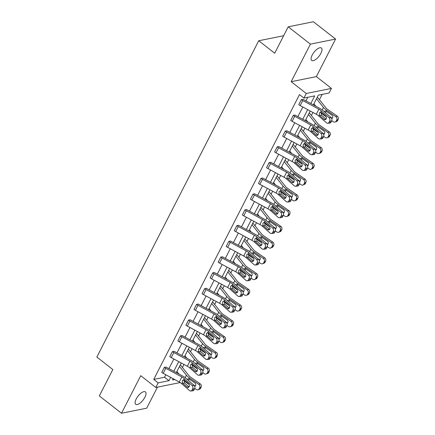 <?xml version="1.0" encoding="UTF-8"?>
<svg xmlns="http://www.w3.org/2000/svg" width="435" height="435" viewBox="0 0 435 435"><rect width="100%" height="100%" fill="white"/><g stroke="black" fill="none" stroke-linecap="round" stroke-linejoin="round"><path stroke-width="0.65" d="M136.209 398.971A7.884 3.203 -52 0 1 145.415 391.881A7.884 3.203 -52 0 1 144.92 397.22A7.884 3.203 -52 0 1 135.715 404.311A7.884 3.203 -52 0 1 136.209 398.971M312.178 55.104A7.884 3.203 -52 0 1 321.383 48.008A7.884 3.203 -52 0 1 320.889 53.347A7.884 3.203 -52 0 1 311.683 60.438A7.884 3.203 -52 0 1 312.178 55.104M180.204 382.561L155.822 387.471L140.733 375.693L121.517 413.25L99.327 395.932L112.834 369.532L96.858 357.059L258.722 40.754L274.697 53.222L288.209 26.823L313.39 21.75L335.581 39.068L310.4 44.142L291.178 81.698L306.267 93.476L331.454 88.403L329.099 92.998L318.311 95.167L313.347 104.873M288.209 26.823L310.4 44.142M121.517 413.25L146.698 408.177L157.465 387.139M291.178 81.698L316.365 76.625L335.581 39.068M316.365 76.625L331.454 88.403M182.434 367.477L183.978 364.454M190.492 351.725L192.036 348.707M198.55 335.978L200.095 332.954M206.609 320.225L208.158 317.207M214.672 304.478L216.217 301.455M222.731 288.726L224.275 285.708M230.789 272.979L232.333 269.956M238.848 257.226L240.397 254.209M246.911 241.479L248.456 238.456M254.97 225.727L256.514 222.709M263.028 209.98L264.572 206.957M271.087 194.227L272.631 191.21M279.145 178.48L280.695 175.457M287.209 162.728L288.753 159.71M295.267 146.981L296.811 143.958M303.325 131.229L304.87 128.211M311.384 115.482L312.928 112.458M319.448 99.729L322.177 94.39M283.647 35.735L258.722 40.754M202.09 369.63L194.412 362.828A9.238 3.61 -152.9 0 0 190.601 360.218L174.506 351.545A1.234 0.484 27.1 0 1 174.109 351.284L172.407 351.627A4.312 1.686 27.1 0 0 173.81 352.54L189.905 361.213A6.161 2.409 -152.9 0 1 192.449 362.953L200.122 369.75L202.09 369.63A2.463 1.892 86.4 0 1 202.645 373.056L200.682 373.181A2.463 1.892 -93.6 0 0 200.122 369.75M169.802 356.662L172.385 351.616L169.824 356.678A4.312 1.686 27.1 0 0 171.227 357.586L187.322 366.259A6.161 2.409 -152.9 0 1 189.861 367.999L197.539 374.801A2.463 1.892 -93.6 0 0 198.724 375.242A2.463 1.892 -93.6 0 0 200.165 374.192L200.682 373.181M218.207 338.131L210.535 331.329A9.238 3.61 -152.9 0 0 206.723 328.719L190.628 320.046A1.234 0.484 27.1 0 1 190.225 319.785L188.524 320.127A4.312 1.686 27.1 0 0 189.932 321.041L206.027 329.714A6.161 2.409 -152.9 0 1 208.566 331.454L216.244 338.251L218.207 338.131A2.463 1.892 86.4 0 1 218.767 341.557L216.799 341.682A2.463 1.892 -93.6 0 0 216.244 338.251M214.846 343.742A2.463 1.892 -93.6 0 0 216.282 342.693L218.25 342.568A2.463 1.892 86.4 0 1 216.809 343.617L214.846 343.742A2.463 1.892 -93.6 0 1 213.661 343.302L205.983 336.5A6.161 2.409 -152.9 0 0 203.444 334.76L187.349 326.087A4.312 1.686 27.1 0 1 185.941 325.173L188.507 320.116M234.329 306.631L226.651 299.829A9.238 3.61 -152.9 0 0 222.84 297.219L206.745 288.546A1.234 0.484 27.1 0 1 206.342 288.285L204.64 288.628A4.312 1.686 27.1 0 0 206.049 289.541L222.144 298.214A6.161 2.409 -152.9 0 1 224.683 299.954L232.361 306.751L234.329 306.631A2.463 1.892 86.4 0 1 234.884 310.057L232.921 310.182A2.463 1.892 -93.6 0 0 232.361 306.751M230.963 312.243A2.463 1.892 -93.6 0 0 232.404 311.194L234.367 311.068A2.463 1.892 86.4 0 1 232.932 312.118L230.963 312.243A2.463 1.892 -93.6 0 1 229.778 311.803L222.1 305A6.161 2.409 -152.9 0 0 219.561 303.26L203.466 294.587A4.312 1.686 27.1 0 1 202.058 293.674L204.624 288.617M250.446 275.132L242.768 268.33A9.238 3.61 -152.9 0 0 238.962 265.72L222.867 257.047A1.234 0.484 27.1 0 1 222.464 256.786L220.762 257.128A4.312 1.686 27.1 0 0 222.171 258.042L238.266 266.715A6.161 2.409 -152.9 0 1 240.805 268.455L248.477 275.252L250.446 275.132A2.463 1.892 86.4 0 1 251.006 278.558L249.037 278.683A2.463 1.892 -93.6 0 0 248.477 275.252M247.085 280.744A2.463 1.892 -93.6 0 0 248.521 279.694L250.489 279.569A2.463 1.892 86.4 0 1 249.048 280.618L247.085 280.744A2.463 1.892 -93.6 0 1 245.895 280.303L238.222 273.501A6.161 2.409 -152.9 0 0 235.683 271.761L219.588 263.088A4.312 1.686 27.1 0 1 218.18 262.174L220.746 257.118M266.568 243.633L258.89 236.83A9.238 3.61 -152.9 0 0 255.079 234.22L238.984 225.547A1.234 0.484 27.1 0 1 238.581 225.286L236.879 225.629A4.312 1.686 27.1 0 0 238.288 226.543L254.383 235.215A6.161 2.409 -152.9 0 1 256.922 236.955L264.6 243.752L266.568 243.633A2.463 1.892 86.4 0 1 267.123 247.058L265.154 247.183A2.463 1.892 -93.6 0 0 264.6 243.752M263.202 249.244A2.463 1.892 -93.6 0 0 264.638 248.195L266.606 248.07A2.463 1.892 86.4 0 1 265.171 249.119L263.202 249.244A2.463 1.892 -93.6 0 1 262.017 248.804L254.339 242.001A6.161 2.409 -152.9 0 0 251.8 240.261L235.705 231.589A4.312 1.686 27.1 0 1 234.296 230.675L236.863 225.613M282.685 212.133L275.007 205.331A9.238 3.61 -152.9 0 0 271.201 202.721L255.106 194.048A1.234 0.484 27.1 0 1 254.703 193.787L253.001 194.13A4.312 1.686 27.1 0 0 254.41 195.043L270.505 203.716A6.161 2.409 -152.9 0 1 273.044 205.456L280.716 212.253L282.685 212.133A2.463 1.892 86.4 0 1 283.239 215.559L281.276 215.684A2.463 1.892 -93.6 0 0 280.716 212.253M279.324 217.745A2.463 1.892 -93.6 0 0 280.76 216.69L282.723 216.57A2.463 1.892 86.4 0 1 281.287 217.62L279.324 217.745A2.463 1.892 -93.6 0 1 278.134 217.304L270.461 210.502A6.161 2.409 -152.9 0 0 267.922 208.762L251.827 200.089A4.312 1.686 27.1 0 1 250.419 199.176L252.985 194.113M298.801 180.634L291.129 173.831A9.238 3.61 -152.9 0 0 287.317 171.221L271.222 162.549A1.234 0.484 27.1 0 1 270.82 162.288L269.118 162.63A4.312 1.686 27.1 0 0 270.526 163.544L286.621 172.216A6.161 2.409 -152.9 0 1 289.161 173.957L296.839 180.753L298.801 180.634A2.463 1.892 86.4 0 1 299.362 184.059L297.393 184.184A2.463 1.892 -93.6 0 0 296.839 180.753M295.441 186.245A2.463 1.892 -93.6 0 0 296.877 185.19L298.845 185.071A2.463 1.892 86.4 0 1 297.409 186.12L295.441 186.245A2.463 1.892 -93.6 0 1 294.256 185.805L286.578 179.002A6.161 2.409 -152.9 0 0 284.039 177.262L267.944 168.59A4.312 1.686 27.1 0 1 266.535 167.676L269.102 162.614M314.924 149.134L307.246 142.332A9.238 3.61 -152.9 0 0 303.44 139.722L287.345 131.049A1.234 0.484 27.1 0 1 286.942 130.788L285.24 131.131A4.312 1.686 27.1 0 0 286.649 132.044L302.744 140.712A6.161 2.409 -152.9 0 1 305.283 142.457L312.955 149.254L314.924 149.134A2.463 1.892 86.4 0 1 315.478 152.56L313.515 152.685A2.463 1.892 -93.6 0 0 312.955 149.254M311.558 154.746A2.463 1.892 -93.6 0 0 312.999 153.691L314.962 153.571A2.463 1.892 86.4 0 1 313.526 154.621L311.558 154.746A2.463 1.892 -93.6 0 1 310.372 154.305L302.7 147.503A6.161 2.409 -152.9 0 0 300.155 145.763L284.06 137.09A4.312 1.686 27.1 0 1 282.658 136.177L285.219 131.114M331.04 117.635L323.368 110.833A9.238 3.61 -152.9 0 0 319.556 108.223L303.461 99.55A1.234 0.484 27.1 0 1 303.059 99.289L301.357 99.631A4.312 1.686 27.1 0 0 302.765 100.545L318.86 109.212A6.161 2.409 -152.9 0 1 321.4 110.958L329.077 117.754L331.04 117.635A2.463 1.892 86.4 0 1 331.601 121.06L329.632 121.186A2.463 1.892 -93.6 0 0 329.077 117.754M327.68 123.246A2.463 1.892 -93.6 0 0 329.116 122.191L331.084 122.072A2.463 1.892 86.4 0 1 329.648 123.121L327.68 123.246A2.463 1.892 -93.6 0 1 326.495 122.806L318.817 116.004A6.161 2.409 -152.9 0 0 316.278 114.264L300.183 105.591A4.312 1.686 27.1 0 1 298.774 104.677L301.341 99.615M310.808 103.508L314.706 95.896L303.918 98.065L299.481 94.602L153.734 379.412L164.522 377.237L165.795 374.752M168.927 368.63L173.859 359M176.991 352.883L181.917 343.253M185.049 337.13L189.975 327.501M193.107 321.383L198.034 311.754M201.166 305.631L206.092 296.001M209.224 289.884L214.156 280.254M217.288 274.132L222.214 264.502M225.346 258.385L230.273 248.755M233.405 242.632L238.331 233.002M241.463 226.885L246.395 217.255M249.527 211.133L254.453 201.503M257.585 195.386L262.512 185.756M265.644 179.633L270.57 170.003M273.702 163.886L278.628 154.256M281.76 148.134L286.692 138.504M289.824 132.387L294.751 122.757M297.883 116.634L302.809 107.005M305.941 100.887L307.784 97.288M322.982 133.382L315.304 126.585A9.238 3.61 -152.9 0 0 311.498 123.97L295.403 115.297A1.234 0.484 27.1 0 1 295.001 115.036L293.299 115.378A4.312 1.686 27.1 0 0 294.707 116.292L310.802 124.965A6.161 2.409 -152.9 0 1 313.341 126.705L321.014 133.507L322.982 133.382A2.463 1.892 86.4 0 1 323.542 136.813L321.574 136.933A2.463 1.892 -93.6 0 0 321.014 133.507M319.622 138.993A2.463 1.892 -93.6 0 0 321.057 137.944L323.026 137.819A2.463 1.892 86.4 0 1 321.585 138.874L319.622 138.993A2.463 1.892 -93.6 0 1 318.431 138.553L310.759 131.756A6.161 2.409 -152.9 0 0 308.219 130.011L292.124 121.338A4.312 1.686 27.1 0 1 290.716 120.43L293.282 115.367M306.865 164.881L299.188 158.084A9.238 3.61 -152.9 0 0 295.376 155.469L279.281 146.796A1.234 0.484 27.1 0 1 278.878 146.535L277.177 146.878A4.312 1.686 27.1 0 0 278.585 147.791L294.68 156.464A6.161 2.409 -152.9 0 1 297.219 158.204L304.897 165.006L306.865 164.881A2.463 1.892 86.4 0 1 307.42 168.312L305.457 168.432A2.463 1.892 -93.6 0 0 304.897 165.006M303.499 170.493A2.463 1.892 -93.6 0 0 304.94 169.443L306.903 169.318A2.463 1.892 86.4 0 1 305.468 170.373L303.499 170.493A2.463 1.892 -93.6 0 1 302.314 170.052L294.636 163.255A6.161 2.409 -152.9 0 0 292.097 161.51L276.002 152.837A4.312 1.686 27.1 0 1 274.594 151.929L277.16 146.867M290.743 196.381L283.071 189.584A9.238 3.61 -152.9 0 0 279.259 186.968L263.164 178.296A1.234 0.484 27.1 0 1 262.762 178.035L261.06 178.377A4.312 1.686 27.1 0 0 262.468 179.291L278.563 187.963A6.161 2.409 -152.9 0 1 281.102 189.703L288.78 196.506L290.743 196.381A2.463 1.892 86.4 0 1 291.303 199.812L289.335 199.931A2.463 1.892 -93.6 0 0 288.78 196.506M258.477 183.429L261.043 178.366L258.477 183.429A4.312 1.686 27.1 0 0 259.885 184.337L275.98 193.009A6.161 2.409 -152.9 0 1 278.52 194.755L286.197 201.552A2.463 1.892 -93.6 0 0 287.383 201.992A2.463 1.892 -93.6 0 0 288.818 200.943L289.335 199.931M274.626 227.88L266.949 221.083A9.238 3.61 -152.9 0 0 263.137 218.468L247.042 209.795A1.234 0.484 27.1 0 1 246.645 209.54L244.943 209.882A4.312 1.686 27.1 0 0 246.346 210.79L262.441 219.463A6.161 2.409 -152.9 0 1 264.986 221.203L272.658 228.005L274.626 227.88A2.463 1.892 86.4 0 1 275.181 231.311L273.218 231.431A2.463 1.892 -93.6 0 0 272.658 228.005M271.261 233.492A2.463 1.892 -93.6 0 0 272.701 232.442L274.664 232.317A2.463 1.892 86.4 0 1 273.229 233.372L271.261 233.492A2.463 1.892 -93.6 0 1 270.075 233.051L262.397 226.254A6.161 2.409 -152.9 0 0 259.858 224.509L243.763 215.842A4.312 1.686 27.1 0 1 242.355 214.928L244.921 209.866M258.504 259.38L250.832 252.583A9.238 3.61 -152.9 0 0 247.02 249.967L230.925 241.294A1.234 0.484 27.1 0 1 230.523 241.039L228.821 241.381A4.312 1.686 27.1 0 0 230.229 242.29L246.324 250.962A6.161 2.409 -152.9 0 1 248.863 252.702L256.541 259.505L258.504 259.38A2.463 1.892 86.4 0 1 259.064 262.811L257.096 262.93A2.463 1.892 -93.6 0 0 256.541 259.505M226.238 246.427L228.805 241.365L226.238 246.427A4.312 1.686 27.1 0 0 227.646 247.341L243.741 256.008A6.161 2.409 -152.9 0 1 246.281 257.754L253.958 264.551A2.463 1.892 -93.6 0 0 255.144 264.991A2.463 1.892 -93.6 0 0 256.579 263.942L257.096 262.93M242.387 290.879L234.71 284.082A9.238 3.61 -152.9 0 0 230.903 281.467L214.808 272.794A1.234 0.484 27.1 0 1 214.406 272.538L212.704 272.881A4.312 1.686 27.1 0 0 214.112 273.789L230.207 282.462A6.161 2.409 -152.9 0 1 232.747 284.202L240.419 291.004L242.387 290.879A2.463 1.892 86.4 0 1 242.942 294.31L240.979 294.43A2.463 1.892 -93.6 0 0 240.419 291.004M239.022 296.491A2.463 1.892 -93.6 0 0 240.463 295.441L242.425 295.316A2.463 1.892 86.4 0 1 240.99 296.371L239.022 296.491A2.463 1.892 -93.6 0 1 237.836 296.05L230.164 289.253A6.161 2.409 -152.9 0 0 227.619 287.508L211.524 278.84A4.312 1.686 27.1 0 1 210.121 277.927L212.682 272.865M226.265 322.378L218.593 315.582A9.238 3.61 -152.9 0 0 214.781 312.966L198.686 304.293A1.234 0.484 27.1 0 1 198.284 304.038L196.582 304.38A4.312 1.686 27.1 0 0 197.99 305.288L214.085 313.961A6.161 2.409 -152.9 0 1 216.625 315.701L224.302 322.504L226.265 322.378A2.463 1.892 86.4 0 1 226.825 325.81L224.857 325.929A2.463 1.892 -93.6 0 0 224.302 322.504M222.905 327.99A2.463 1.892 -93.6 0 0 224.34 326.941L226.309 326.815A2.463 1.892 86.4 0 1 224.873 327.87L222.905 327.99A2.463 1.892 -93.6 0 1 221.719 327.55L214.042 320.753A6.161 2.409 -152.9 0 0 211.502 319.013L195.407 310.34A4.312 1.686 27.1 0 1 193.999 309.426L196.566 304.364M210.148 353.878L202.471 347.081A9.238 3.61 -152.9 0 0 198.665 344.466L182.569 335.798A1.234 0.484 27.1 0 1 182.167 335.537L180.465 335.88A4.312 1.686 27.1 0 0 181.874 336.788L197.968 345.461A6.161 2.409 -152.9 0 1 200.508 347.206L208.18 354.003L210.148 353.878A2.463 1.892 86.4 0 1 210.703 357.309L208.74 357.429A2.463 1.892 -93.6 0 0 208.18 354.003M206.788 359.489A2.463 1.892 -93.6 0 0 208.224 358.44L210.187 358.32A2.463 1.892 86.4 0 1 208.751 359.37L206.788 359.489A2.463 1.892 -93.6 0 1 205.597 359.049L197.925 352.252A6.161 2.409 -152.9 0 0 195.386 350.512L179.291 341.839A4.312 1.686 27.1 0 1 177.882 340.926L180.449 335.863M194.032 385.377L186.354 378.58A9.238 3.61 -152.9 0 0 182.542 375.965L166.447 367.298A1.234 0.484 27.1 0 1 166.045 367.037L164.343 367.379A4.312 1.686 27.1 0 0 165.751 368.287L181.846 376.96A6.161 2.409 -152.9 0 1 184.386 378.706L192.063 385.502L194.032 385.377A2.463 1.892 86.4 0 1 194.586 388.808L192.618 388.928A2.463 1.892 -93.6 0 0 192.063 385.502M190.666 390.989A2.463 1.892 -93.6 0 0 192.101 389.939L194.07 389.82A2.463 1.892 86.4 0 1 192.634 390.869L190.666 390.989A2.463 1.892 -93.6 0 1 189.481 390.548L181.803 383.752A6.161 2.409 -152.9 0 0 179.263 382.012L163.168 373.339A4.312 1.686 27.1 0 1 161.76 372.425L164.327 367.363M303.918 98.065L306.267 93.476M155.822 387.471L158.171 382.876L168.959 380.707L170.667 377.373M153.734 379.412L158.171 382.876M173.799 371.256L178.725 361.626M181.857 355.504L186.784 345.874M189.916 339.757L194.842 330.127M197.974 324.004L202.9 314.374M206.038 308.257L210.964 298.627M214.096 292.505L219.022 282.875M222.154 276.758L227.081 267.128M230.213 261.005L235.139 251.376M238.271 245.258L243.203 235.629M246.335 229.506L251.261 219.876M254.393 213.759L259.32 204.129M262.452 198.007L267.378 188.377M270.51 182.26L275.437 172.63M278.574 166.507L283.5 156.877M286.632 150.76L291.559 141.13M294.691 135.008L299.617 125.378M302.749 119.255L307.675 109.631M173.201 378.744L172.57 379.978L174.696 379.548M310.215 110.996L305.288 120.625M302.156 126.748L297.225 136.373M294.093 142.495L289.166 152.125M286.034 158.248L281.108 167.872M277.976 173.995L273.049 183.624M269.917 189.747L264.991 199.371M261.854 205.494L256.927 215.124M253.795 221.246L248.869 230.871M245.737 236.993L240.811 246.623M237.679 252.746L232.752 262.37M229.62 268.493L224.688 278.123M221.556 284.245L216.63 293.87M213.498 299.992L208.572 309.622M205.44 315.745L200.513 325.369M197.381 331.492L192.455 341.122M189.317 347.244L184.391 356.874M181.259 362.991L176.333 372.621M164.522 377.237L168.959 380.707M320.948 112.447L321.487 115.188L319.872 115.618L324.097 119.359L325.94 119.244M331.084 122.072L331.601 121.06M325.994 119.179L321.487 115.188M329.116 122.191L329.632 121.186M319.872 115.618L319.372 114.916L319.361 112.872L320.845 112.045L325.75 116.129A1.974 1.517 86.4 0 1 326.196 118.869A1.974 1.517 86.4 0 1 325.043 119.712A1.974 1.517 86.4 0 1 324.097 119.359M320.307 112.067L320.845 112.045L321.4 110.958M320.899 112.551A9.238 3.61 27.1 0 0 323.928 115.248L326.255 116.863M331.758 120.68L333.248 121.718A2.463 2.142 -111.6 0 0 335.189 121.99A2.463 2.142 -111.6 0 0 336.217 121.039L337.625 120.479A2.463 2.142 68.4 0 1 336.598 121.43L335.189 121.99M313.912 103.769L315.881 106.238M316.495 98.718L323.433 107.44A9.238 3.61 27.1 0 0 326.511 110.202L335.831 116.667L337.245 116.112A2.463 2.142 68.4 0 1 338.142 119.473L337.625 120.479M317.316 97.114A4.312 1.686 -152.9 0 1 317.697 97.538L325.869 107.804A6.161 2.409 27.1 0 0 327.919 109.642L337.245 116.112M324.189 111.561L325.124 110.99L326.032 111.137L331.889 115.166A1.974 1.718 68.4 0 1 331.709 118.641M338.142 119.473L336.733 120.027L336.217 121.039M336.733 120.027A2.463 2.142 -111.6 0 0 335.831 116.667M329.926 116.645L331.649 117.836A1.974 1.718 -111.6 0 0 332.416 118.146M326.109 111.175L325.625 112.834M312.89 128.194L313.428 130.935L311.813 131.37L316.033 135.111L317.882 134.991M323.026 137.819L323.542 136.813M317.936 134.932L313.428 130.935M321.057 137.944L321.574 136.933M311.813 131.37L311.313 130.669L311.297 128.624L312.787 127.792L317.686 131.876A1.974 1.517 86.4 0 1 318.132 134.622A1.974 1.517 86.4 0 1 316.984 135.459A1.974 1.517 86.4 0 1 316.033 135.111M312.248 127.819L312.787 127.792L313.341 126.705M304.832 143.947L305.37 146.687L303.755 147.117L307.975 150.858L309.823 150.744M314.962 153.571L315.478 152.56M309.878 150.679L305.37 146.687M312.999 153.691L313.515 152.685M303.755 147.117L303.255 146.416L303.238 144.371L304.723 143.545L309.628 147.628A1.974 1.517 86.4 0 1 310.073 150.369A1.974 1.517 86.4 0 1 308.926 151.211A1.974 1.517 86.4 0 1 307.975 150.858M304.19 143.566L304.723 143.545L305.283 142.457M312.841 128.298A9.238 3.61 27.1 0 0 315.87 131L318.197 132.615M323.7 136.432L325.19 137.465A2.463 2.142 -111.6 0 0 327.131 137.737A2.463 2.142 -111.6 0 0 328.153 136.786L329.567 136.231A2.463 2.142 68.4 0 1 328.539 137.183L327.131 137.737M305.854 119.516L307.822 121.99M308.437 114.47L315.375 123.192A9.238 3.61 27.1 0 0 318.453 125.949L327.772 132.419L329.181 131.859A2.463 2.142 68.4 0 1 330.083 135.22L329.567 136.231M309.258 112.861A4.312 1.686 -152.9 0 1 309.638 113.285L317.811 123.551A6.161 2.409 27.1 0 0 319.861 125.394L329.181 131.859M316.131 127.314L317.066 126.743L317.969 126.889L323.83 130.913A1.974 1.718 68.4 0 1 323.651 134.393M330.083 135.22L328.67 135.78L328.153 136.786M328.67 135.78A2.463 2.142 -111.6 0 0 327.772 132.419M321.867 132.392L323.586 133.588A1.974 1.718 -111.6 0 0 324.358 133.898M318.045 126.922L317.566 128.586M304.783 144.05A9.238 3.61 27.1 0 0 307.806 146.747L310.139 148.362M315.636 152.179L317.131 153.218A2.463 2.142 -111.6 0 0 319.067 153.49A2.463 2.142 -111.6 0 0 320.095 152.538L321.503 151.978A2.463 2.142 68.4 0 1 320.481 152.93L319.067 153.49M297.796 135.269L299.758 137.737M300.378 130.217L307.317 138.939A9.238 3.61 27.1 0 0 310.389 141.701L319.714 148.166L321.122 147.612A2.463 2.142 68.4 0 1 322.02 150.972L321.503 151.978M301.199 128.613A4.312 1.686 -152.9 0 1 301.58 129.037L309.753 139.303A6.161 2.409 27.1 0 0 311.803 141.141L321.122 147.612M308.072 143.061L309.008 142.49L309.91 142.636L315.772 146.666A1.974 1.718 68.4 0 1 315.592 150.14M322.02 150.972L320.611 151.527L320.095 152.538M320.611 151.527A2.463 2.142 -111.6 0 0 319.714 148.166M313.809 148.145L315.527 149.335A1.974 1.718 -111.6 0 0 316.299 149.645M309.986 142.675L309.508 144.333M296.773 159.694L297.312 162.434L295.697 162.869L299.916 166.61L301.765 166.491M306.903 169.318L307.42 168.312M301.819 166.431L297.312 162.434M304.94 169.443L305.457 168.432M295.697 162.869L295.196 162.168L295.18 160.124L296.665 159.292L301.569 163.375A1.974 1.517 86.4 0 1 302.015 166.121A1.974 1.517 86.4 0 1 300.868 166.958A1.974 1.517 86.4 0 1 299.916 166.61M296.126 159.319L296.665 159.292L297.219 158.204M296.724 159.797A9.238 3.61 27.1 0 0 299.748 162.5L302.075 164.115M307.578 167.932L309.073 168.965A2.463 2.142 -111.6 0 0 311.009 169.237A2.463 2.142 -111.6 0 0 312.036 168.285L313.445 167.731A2.463 2.142 68.4 0 1 312.417 168.682L311.009 169.237M289.732 151.016L291.7 153.49M292.315 145.97L299.258 154.691A9.238 3.61 27.1 0 0 302.33 157.448L311.656 163.919L313.064 163.359A2.463 2.142 68.4 0 1 313.961 166.719L313.445 167.731M293.141 144.36A4.312 1.686 -152.9 0 1 293.522 144.784L301.694 155.05A6.161 2.409 27.1 0 0 303.739 156.894L313.064 163.359M300.009 158.813L300.949 158.242L301.852 158.389L307.714 162.413A1.974 1.718 68.4 0 1 307.534 165.893M313.961 166.719L312.553 167.279L312.036 168.285M312.553 167.279A2.463 2.142 -111.6 0 0 311.656 163.919M305.751 163.892L307.469 165.088A1.974 1.718 -111.6 0 0 308.241 165.398M301.928 158.422L301.45 160.085M288.709 175.446L289.248 178.187L287.633 178.616L291.858 182.357L293.707 182.243M298.845 185.071L299.362 184.059M293.755 182.178L289.248 178.187M296.877 185.19L297.393 184.184M287.633 178.616L287.133 177.915L287.122 175.87L288.606 175.044L293.511 179.128A1.974 1.517 86.4 0 1 293.957 181.868A1.974 1.517 86.4 0 1 292.804 182.711A1.974 1.517 86.4 0 1 291.858 182.357M288.068 175.066L288.606 175.044L289.161 173.957M288.661 175.55A9.238 3.61 27.1 0 0 291.689 178.247L294.017 179.862M299.519 183.679L301.009 184.717A2.463 2.142 -111.6 0 0 302.95 184.989A2.463 2.142 -111.6 0 0 303.978 184.038L305.386 183.478A2.463 2.142 68.4 0 1 304.359 184.429L302.95 184.989M281.673 166.768L283.642 169.237M284.256 161.717L291.194 170.438A9.238 3.61 27.1 0 0 294.272 173.201L303.592 179.666L305.006 179.111A2.463 2.142 68.4 0 1 305.903 182.472L305.386 183.478M285.077 160.113A4.312 1.686 -152.9 0 1 285.458 160.537L293.63 170.803A6.161 2.409 27.1 0 0 295.68 172.641L305.006 179.111M291.95 174.56L292.885 173.989L293.794 174.136L299.65 178.165A1.974 1.718 68.4 0 1 299.476 181.64M305.903 182.472L304.495 183.026L303.978 184.038M304.495 183.026A2.463 2.142 -111.6 0 0 303.592 179.666M297.687 179.644L299.41 180.84A1.974 1.718 -111.6 0 0 300.183 181.145M293.87 174.174L293.386 175.832M280.651 191.193L281.189 193.934L279.574 194.369L283.799 198.11L285.643 197.99M288.818 200.943L290.787 200.818L291.303 199.812M290.787 200.818A2.463 1.892 86.4 0 1 289.346 201.873L287.383 201.992M285.697 197.93L281.189 193.934M279.574 194.369L279.074 193.667L279.058 191.623L280.548 190.791L285.452 194.88A1.974 1.517 86.4 0 1 285.898 197.62A1.974 1.517 86.4 0 1 284.746 198.458A1.974 1.517 86.4 0 1 283.799 198.11M280.01 190.818L280.548 190.791L281.102 189.703M280.602 191.297A9.238 3.61 27.1 0 0 283.631 193.999L285.958 195.614M291.461 199.431L292.951 200.464A2.463 2.142 -111.6 0 0 294.892 200.736A2.463 2.142 -111.6 0 0 295.914 199.785L297.328 199.23A2.463 2.142 68.4 0 1 296.3 200.182L294.892 200.736M273.615 182.515L275.583 184.989M276.198 177.469L283.136 186.191A9.238 3.61 27.1 0 0 286.214 188.948L295.534 195.418L296.947 194.858A2.463 2.142 68.4 0 1 297.844 198.219L297.328 199.23M277.019 175.86A4.312 1.686 -152.9 0 1 277.399 176.284L285.572 186.55A6.161 2.409 27.1 0 0 287.622 188.393L296.947 194.858M283.892 190.312L284.827 189.742L285.735 189.888L291.591 193.912A1.974 1.718 68.4 0 1 291.412 197.392M297.844 198.219L296.431 198.779L295.914 199.785M296.431 198.779A2.463 2.142 -111.6 0 0 295.534 195.418M289.628 195.397L291.347 196.587A1.974 1.718 -111.6 0 0 292.119 196.897M285.811 189.921L285.327 191.585M272.593 206.946L273.131 209.686L271.516 210.116L275.736 213.857L277.584 213.743M282.723 216.57L283.239 215.559M277.639 213.677L273.131 209.686M280.76 216.69L281.276 215.684M271.516 210.116L271.016 209.414L271 207.37L272.484 206.543L277.389 210.627A1.974 1.517 86.4 0 1 277.834 213.367A1.974 1.517 86.4 0 1 276.687 214.21A1.974 1.517 86.4 0 1 275.736 213.857M271.951 206.565L272.484 206.543L273.044 205.456M272.544 207.049A9.238 3.61 27.1 0 0 275.567 209.746L277.9 211.361M283.402 215.178L284.892 216.217A2.463 2.142 -111.6 0 0 286.828 216.489A2.463 2.142 -111.6 0 0 287.856 215.537L289.27 214.977A2.463 2.142 68.4 0 1 288.242 215.929L286.828 216.489M265.557 198.268L267.52 200.736M268.139 193.216L275.078 201.938A9.238 3.61 27.1 0 0 278.15 204.7L287.475 211.165L288.883 210.611A2.463 2.142 68.4 0 1 289.786 213.971L289.27 214.977M268.96 191.612A4.312 1.686 -152.9 0 1 269.341 192.036L277.514 202.302A6.161 2.409 27.1 0 0 279.564 204.14L288.883 210.611M275.833 206.059L276.769 205.489L277.671 205.635L283.533 209.665A1.974 1.718 68.4 0 1 283.354 213.139M289.786 213.971L288.372 214.526L287.856 215.537M288.372 214.526A2.463 2.142 -111.6 0 0 287.475 211.165M281.57 211.144L283.288 212.34A1.974 1.718 -111.6 0 0 284.06 212.644M277.748 205.673L277.269 207.332M264.534 222.693L265.073 225.433L263.458 225.868L267.677 229.609L269.526 229.49M274.664 232.317L275.181 231.311M269.58 229.43L265.073 225.433M272.701 232.442L273.218 231.431M263.458 225.868L262.957 225.167L262.941 223.122L264.426 222.29L269.33 226.379A1.974 1.517 86.4 0 1 269.776 229.12A1.974 1.517 86.4 0 1 268.629 229.957A1.974 1.517 86.4 0 1 267.677 229.609M263.893 222.318L264.426 222.29L264.986 221.203M264.485 222.796A9.238 3.61 27.1 0 0 267.509 225.499L269.841 227.113M275.339 230.931L276.834 231.964A2.463 2.142 -111.6 0 0 278.77 232.236A2.463 2.142 -111.6 0 0 279.797 231.284L281.206 230.729A2.463 2.142 68.4 0 1 280.183 231.681L278.77 232.236M257.493 214.015L259.461 216.489M260.081 208.969L267.019 217.69A9.238 3.61 27.1 0 0 270.091 220.447L279.417 226.918L280.825 226.358A2.463 2.142 68.4 0 1 281.722 229.718L281.206 230.729M260.902 207.359A4.312 1.686 -152.9 0 1 261.283 207.783L269.455 218.049A6.161 2.409 27.1 0 0 271.505 219.892L280.825 226.358M267.77 221.812L268.71 221.241L269.613 221.388L275.475 225.412A1.974 1.718 68.4 0 1 275.295 228.892M281.722 229.718L280.314 230.278L279.797 231.284M280.314 230.278A2.463 2.142 -111.6 0 0 279.417 226.918M273.512 226.896L275.23 228.087A1.974 1.718 -111.6 0 0 276.002 228.397M269.689 221.42L269.211 223.084M256.471 238.445L257.014 241.186L255.394 241.615L259.619 245.356L261.468 245.242M266.606 248.07L267.123 247.058M261.522 245.177L257.014 241.186M264.638 248.195L265.154 247.183M255.394 241.615L254.899 240.914L254.883 238.869L256.367 238.043L261.272 242.126A1.974 1.517 86.4 0 1 261.718 244.867A1.974 1.517 86.4 0 1 260.565 245.71A1.974 1.517 86.4 0 1 259.619 245.356M255.829 238.065L256.367 238.043L256.922 236.955M256.427 238.549A9.238 3.61 27.1 0 0 259.45 241.246L261.778 242.86M267.28 246.678L268.77 247.716A2.463 2.142 -111.6 0 0 270.711 247.988A2.463 2.142 -111.6 0 0 271.739 247.036L273.147 246.476A2.463 2.142 68.4 0 1 272.12 247.428L270.711 247.988M249.434 229.767L251.403 232.236M252.017 224.721L258.961 233.437A9.238 3.61 27.1 0 0 262.033 236.2L271.358 242.665L272.767 242.11A2.463 2.142 68.4 0 1 273.664 245.47L273.147 246.476M252.844 223.111A4.312 1.686 -152.9 0 1 253.224 223.536L261.392 233.802A6.161 2.409 27.1 0 0 263.441 235.639L272.767 242.11M259.711 237.559L260.652 236.988L261.555 237.135L267.416 241.164A1.974 1.718 68.4 0 1 267.237 244.639M273.664 245.47L272.256 246.025L271.739 247.036M272.256 246.025A2.463 2.142 -111.6 0 0 271.358 242.665M265.448 242.643L267.172 243.839A1.974 1.718 -111.6 0 0 267.944 244.144M261.631 237.173L261.152 238.831M248.412 254.192L248.95 256.933L247.336 257.368L251.56 261.109L253.404 260.995M256.579 263.942L258.548 263.817L259.064 262.811M258.548 263.817A2.463 1.892 86.4 0 1 257.112 264.871L255.144 264.991M253.458 260.929L248.95 256.933M247.336 257.368L246.835 256.666L246.824 254.622L248.309 253.79L253.213 257.879A1.974 1.517 86.4 0 1 253.659 260.619A1.974 1.517 86.4 0 1 252.507 261.457A1.974 1.517 86.4 0 1 251.56 261.109M247.771 253.817L248.309 253.79L248.863 252.702M248.363 254.296A9.238 3.61 27.1 0 0 251.392 256.998L253.719 258.613M259.222 262.43L260.712 263.463A2.463 2.142 -111.6 0 0 262.653 263.735A2.463 2.142 -111.6 0 0 263.681 262.783L265.089 262.229A2.463 2.142 68.4 0 1 264.061 263.18L262.653 263.735M241.376 245.514L243.344 247.988M243.959 240.468L250.897 249.19A9.238 3.61 27.1 0 0 253.975 251.947L263.295 258.417L264.708 257.857A2.463 2.142 68.4 0 1 265.606 261.217L265.089 262.229M244.78 238.858A4.312 1.686 -152.9 0 1 245.161 239.283L253.333 249.554A6.161 2.409 27.1 0 0 255.383 251.392L264.708 257.857M251.653 253.311L252.588 252.74L253.496 252.887L259.352 256.911A1.974 1.718 68.4 0 1 259.173 260.391M265.606 261.217L264.197 261.778L263.681 262.783M264.197 261.778A2.463 2.142 -111.6 0 0 263.295 258.417M257.389 258.395L259.113 259.586A1.974 1.718 -111.6 0 0 259.88 259.896M253.572 252.925L253.088 254.584M240.354 269.945L240.892 272.685L239.277 273.115L243.497 276.856L245.345 276.742M250.489 279.569L251.006 278.558M245.4 276.676L240.892 272.685M248.521 279.694L249.037 278.683M239.277 273.115L238.777 272.413L238.761 270.369L240.25 269.542L245.15 273.626A1.974 1.517 86.4 0 1 245.596 276.366A1.974 1.517 86.4 0 1 244.448 277.209A1.974 1.517 86.4 0 1 243.497 276.856M239.712 269.564L240.25 269.542L240.805 268.455M240.305 270.048A9.238 3.61 27.1 0 0 243.334 272.745L245.661 274.365M251.164 278.177L252.653 279.216A2.463 2.142 -111.6 0 0 254.595 279.487A2.463 2.142 -111.6 0 0 255.617 278.536L257.031 277.976A2.463 2.142 68.4 0 1 256.003 278.933L254.595 279.487M233.318 261.266L235.286 263.74M235.9 256.22L242.839 264.937A9.238 3.61 27.1 0 0 245.916 267.699L255.236 274.164L256.645 273.61A2.463 2.142 68.4 0 1 257.547 276.97L257.031 277.976M236.722 254.611A4.312 1.686 -152.9 0 1 237.102 255.035L245.275 265.301A6.161 2.409 27.1 0 0 247.325 267.144L256.645 273.61M243.595 269.058L244.53 268.487L245.432 268.634L251.294 272.663A1.974 1.718 68.4 0 1 251.115 276.138M257.547 276.97L256.133 277.525L255.617 278.536M256.133 277.525A2.463 2.142 -111.6 0 0 255.236 274.164M249.331 274.142L251.049 275.339A1.974 1.718 -111.6 0 0 251.821 275.643M245.509 268.672L245.03 270.336M232.295 285.692L232.834 288.432L231.219 288.867L235.438 292.608L237.287 292.494M242.425 295.316L242.942 294.31M237.341 292.429L232.834 288.432M240.463 295.441L240.979 294.43M231.219 288.867L230.719 288.166L230.702 286.121L232.187 285.289L237.091 289.378A1.974 1.517 86.4 0 1 237.537 292.119A1.974 1.517 86.4 0 1 236.39 292.962A1.974 1.517 86.4 0 1 235.438 292.608M231.654 285.317L232.187 285.289L232.747 284.202M232.246 285.795A9.238 3.61 27.1 0 0 235.27 288.497L237.602 290.112M243.1 293.929L244.595 294.963A2.463 2.142 -111.6 0 0 246.531 295.234A2.463 2.142 -111.6 0 0 247.558 294.283L248.967 293.728A2.463 2.142 68.4 0 1 247.945 294.68L246.531 295.234M225.259 277.013L227.222 279.487M227.842 271.967L234.78 280.689A9.238 3.61 27.1 0 0 237.853 283.446L247.178 289.917L248.586 289.362A2.463 2.142 68.4 0 1 249.483 292.717L248.967 293.728M228.663 270.363A4.312 1.686 -152.9 0 1 229.044 270.782L237.216 281.053A6.161 2.409 27.1 0 0 239.266 282.891L248.586 289.362M235.536 284.811L236.471 284.24L237.374 284.387L243.236 288.41A1.974 1.718 68.4 0 1 243.056 291.89M249.483 292.717L248.075 293.277L247.558 294.283M248.075 293.277A2.463 2.142 -111.6 0 0 247.178 289.917M241.273 289.895L242.991 291.086A1.974 1.718 -111.6 0 0 243.763 291.396M237.45 284.425L236.972 286.083M224.237 301.444L224.775 304.185L223.16 304.614L227.38 308.355L229.229 308.241M234.367 311.068L234.884 310.057M229.283 308.176L224.775 304.185M232.404 311.194L232.921 310.182M223.16 304.614L222.66 303.913L222.644 301.868L224.128 301.042L229.033 305.125A1.974 1.517 86.4 0 1 229.479 307.866A1.974 1.517 86.4 0 1 228.331 308.709A1.974 1.517 86.4 0 1 227.38 308.355M223.59 301.063L224.128 301.042L224.683 299.954M224.188 301.547A9.238 3.61 27.1 0 0 227.211 304.244L229.539 305.865M235.041 309.676L236.537 310.715A2.463 2.142 -111.6 0 0 238.472 310.987A2.463 2.142 -111.6 0 0 239.5 310.035L240.908 309.481A2.463 2.142 68.4 0 1 239.881 310.432L238.472 310.987M217.195 292.766L219.164 295.24M219.778 287.72L226.722 296.436A9.238 3.61 27.1 0 0 229.794 299.198L239.119 305.664L240.528 305.109A2.463 2.142 68.4 0 1 241.425 308.469L240.908 309.481M220.605 286.11A4.312 1.686 -152.9 0 1 220.985 286.534L229.158 296.8A6.161 2.409 27.1 0 0 231.202 298.644L240.528 305.109M227.472 300.558L228.413 299.987L229.316 300.134L235.177 304.163A1.974 1.718 68.4 0 1 234.998 307.637M241.425 308.469L240.017 309.024L239.5 310.035M240.017 309.024A2.463 2.142 -111.6 0 0 239.119 305.664M233.214 305.642L234.933 306.838A1.974 1.718 -111.6 0 0 235.705 307.143M229.392 300.172L228.913 301.836M216.173 317.191L216.712 319.932L215.097 320.367L219.322 324.108L221.17 323.993M226.309 326.815L226.825 325.81M221.219 323.928L216.712 319.932M224.34 326.941L224.857 325.929M215.097 320.367L214.596 319.665L214.585 317.621L216.07 316.789L220.975 320.878A1.974 1.517 86.4 0 1 221.42 323.618A1.974 1.517 86.4 0 1 220.268 324.461A1.974 1.517 86.4 0 1 219.322 324.108M215.532 316.816L216.07 316.789L216.625 315.701M216.124 317.294A9.238 3.61 27.1 0 0 219.153 319.997L221.48 321.612M226.983 325.429L228.473 326.462A2.463 2.142 -111.6 0 0 230.414 326.734A2.463 2.142 -111.6 0 0 231.442 325.782L232.85 325.228A2.463 2.142 68.4 0 1 231.822 326.179L230.414 326.734M209.137 308.513L211.105 310.987M211.72 303.467L218.664 312.189A9.238 3.61 27.1 0 0 221.736 314.945L231.056 321.416L232.469 320.861A2.463 2.142 68.4 0 1 233.367 324.216L232.85 325.228M212.541 301.863A4.312 1.686 -152.9 0 1 212.922 302.281L221.094 312.553A6.161 2.409 27.1 0 0 223.144 314.391L232.469 320.861M219.414 316.31L220.349 315.739L221.257 315.886L227.113 319.91A1.974 1.718 68.4 0 1 226.939 323.39M233.367 324.216L231.958 324.776L231.442 325.782M231.958 324.776A2.463 2.142 -111.6 0 0 231.056 321.416M225.151 321.394L226.874 322.585A1.974 1.718 -111.6 0 0 227.646 322.895M221.333 315.924L220.85 317.583M208.115 332.944L208.653 335.684L207.038 336.119L211.263 339.855L213.106 339.74M218.25 342.568L218.767 341.557M213.161 339.675L208.653 335.684M216.282 342.693L216.799 341.682M207.038 336.119L206.538 335.412L206.522 333.368L208.012 332.541L212.916 336.625A1.974 1.517 86.4 0 1 213.362 339.371A1.974 1.517 86.4 0 1 212.209 340.208A1.974 1.517 86.4 0 1 211.263 339.855M207.473 332.568L208.012 332.541L208.566 331.454M208.066 333.047A9.238 3.61 27.1 0 0 211.095 335.744L213.422 337.364M218.925 341.176L220.414 342.214A2.463 2.142 -111.6 0 0 222.356 342.486A2.463 2.142 -111.6 0 0 223.378 341.535L224.792 340.98A2.463 2.142 68.4 0 1 223.764 341.932L222.356 342.486M201.079 324.265L203.047 326.739M203.662 319.219L210.6 327.936A9.238 3.61 27.1 0 0 213.677 330.698L222.997 337.163L224.411 336.608A2.463 2.142 68.4 0 1 225.308 339.969L224.792 340.98M204.483 317.61A4.312 1.686 -152.9 0 1 204.863 318.034L213.036 328.3A6.161 2.409 27.1 0 0 215.086 330.143L224.411 336.608M211.356 332.057L212.291 331.486L213.199 331.633L219.055 335.662A1.974 1.718 68.4 0 1 218.876 339.137M225.308 339.969L223.894 340.523L223.378 341.535M223.894 340.523A2.463 2.142 -111.6 0 0 222.997 337.163M217.092 337.141L218.81 338.338A1.974 1.718 -111.6 0 0 219.583 338.642M213.275 331.671L212.791 333.335M200.056 348.691L200.595 351.431L198.98 351.866L203.199 355.607L205.048 355.493M210.187 358.32L210.703 357.309M205.102 355.428L200.595 351.431M208.224 358.44L208.74 357.429M198.98 351.866L198.48 351.165L198.463 349.12L199.948 348.294L204.852 352.377A1.974 1.517 86.4 0 1 205.298 355.118A1.974 1.517 86.4 0 1 204.151 355.96A1.974 1.517 86.4 0 1 203.199 355.607M199.415 348.315L199.948 348.294L200.508 347.206M200.008 348.794A9.238 3.61 27.1 0 0 203.031 351.496L205.363 353.111M210.866 356.928L212.356 357.962A2.463 2.142 -111.6 0 0 214.292 358.239A2.463 2.142 -111.6 0 0 215.32 357.287L216.733 356.727A2.463 2.142 68.4 0 1 215.706 357.679L214.292 358.239M193.02 340.012L194.983 342.486M195.603 334.966L202.541 343.688A9.238 3.61 27.1 0 0 205.614 346.45L214.939 352.915L216.347 352.361A2.463 2.142 68.4 0 1 217.25 355.716L216.733 356.727M196.424 333.362A4.312 1.686 -152.9 0 1 196.805 333.781L204.977 344.052A6.161 2.409 27.1 0 0 207.027 345.89L216.347 352.361M203.297 347.81L204.232 347.239L205.135 347.386L210.997 351.409A1.974 1.718 68.4 0 1 210.817 354.889M217.25 355.716L215.836 356.276L215.32 357.287M215.836 356.276A2.463 2.142 -111.6 0 0 214.939 352.915M209.034 352.894L210.752 354.085A1.974 1.718 -111.6 0 0 211.524 354.394M205.211 347.424L204.733 349.082M191.998 364.443L192.536 367.183L190.921 367.618L195.141 371.354L196.99 371.24M200.165 374.192L202.128 374.067L202.645 373.056M202.128 374.067A2.463 1.892 86.4 0 1 200.693 375.117L198.724 375.242M197.044 371.175L192.536 367.183M190.921 367.618L190.421 366.912L190.405 364.867L191.889 364.041L196.794 368.124A1.974 1.517 86.4 0 1 197.24 370.87A1.974 1.517 86.4 0 1 196.093 371.707A1.974 1.517 86.4 0 1 195.141 371.354M191.356 364.068L191.889 364.041L192.449 362.953M191.949 364.546A9.238 3.61 27.1 0 0 194.972 367.243L197.305 368.864M202.802 372.681L204.298 373.714A2.463 2.142 -111.6 0 0 206.233 373.986A2.463 2.142 -111.6 0 0 207.261 373.034L208.669 372.48A2.463 2.142 68.4 0 1 207.647 373.431L206.233 373.986M184.957 355.765L186.925 358.239M187.545 350.719L194.483 359.435A9.238 3.61 27.1 0 0 197.555 362.197L206.881 368.668L208.289 368.108A2.463 2.142 68.4 0 1 209.186 371.468L208.669 372.48M188.366 349.109A4.312 1.686 -152.9 0 1 188.746 349.533L196.919 359.799A6.161 2.409 27.1 0 0 198.969 361.643L208.289 368.108M195.239 363.557L196.174 362.986L197.077 363.133L202.938 367.162A1.974 1.718 68.4 0 1 202.759 370.636M209.186 371.468L207.778 372.023L207.261 373.034M207.778 372.023A2.463 2.142 -111.6 0 0 206.881 368.668M200.975 368.641L202.694 369.837A1.974 1.718 -111.6 0 0 203.466 370.142M197.153 363.171L196.674 364.834M183.934 380.19L184.478 382.93L182.858 383.365L187.083 387.106L188.931 386.992M194.07 389.82L194.586 388.808M188.986 386.927L184.478 382.93M192.101 389.939L192.618 388.928M182.858 383.365L182.363 382.664L182.347 380.62L183.831 379.793L188.736 383.877A1.974 1.517 86.4 0 1 189.181 386.617A1.974 1.517 86.4 0 1 188.029 387.46A1.974 1.517 86.4 0 1 187.083 387.106M183.293 379.815L183.831 379.793L184.386 378.706M183.891 380.293A9.238 3.61 27.1 0 0 186.914 382.996L189.241 384.611M194.744 388.428L196.234 389.461A2.463 2.142 -111.6 0 0 198.175 389.738A2.463 2.142 -111.6 0 0 199.203 388.787L200.611 388.227A2.463 2.142 68.4 0 1 199.583 389.178L198.175 389.738M176.898 371.517L178.867 373.986M179.481 366.466L186.425 375.187A9.238 3.61 27.1 0 0 189.497 377.95L198.822 384.415L200.23 383.86A2.463 2.142 68.4 0 1 201.128 387.215L200.611 388.227M180.308 364.862A4.312 1.686 -152.9 0 1 180.688 365.28L188.855 375.552A6.161 2.409 27.1 0 0 190.905 377.39L200.23 383.86M187.175 379.309L188.116 378.738L189.018 378.885L194.88 382.909A1.974 1.718 68.4 0 1 194.701 386.389M201.128 387.215L199.719 387.775L199.203 388.787M199.719 387.775A2.463 2.142 -111.6 0 0 198.822 384.415M192.912 384.393L194.635 385.584A1.974 1.718 -111.6 0 0 195.407 385.894M189.094 378.923L188.616 380.581M298.774 104.677L301.357 99.631M318.817 116.004L319.372 114.916M316.278 114.264L318.86 109.212M300.183 105.591L302.765 100.545M326.511 110.202L326.032 111.137M323.433 107.44L322.188 109.881M324.184 114.742L323.928 115.248M331.339 117.961L331.649 117.836M290.716 120.43L293.299 115.378M310.759 131.756L311.313 130.669M308.219 130.011L310.802 124.965M292.124 121.338L294.707 116.292M282.658 136.177L285.24 131.131M302.7 147.503L303.255 146.416M300.155 145.763L302.744 140.712M284.06 137.09L286.649 132.044M318.453 125.949L317.969 126.889M315.375 123.192L314.124 125.633M316.125 130.495L315.87 131M323.281 133.708L323.586 133.588M310.389 141.701L309.91 142.636M307.317 138.939L306.066 141.38M308.067 146.242L307.806 146.747M315.223 149.461L315.527 149.335M274.594 151.929L277.177 146.878M294.636 163.255L295.196 162.168M292.097 161.51L294.68 156.464M276.002 152.837L278.585 147.791M302.33 157.448L301.852 158.389M299.258 154.691L298.008 157.133M300.009 161.994L299.748 162.5M307.164 165.208L307.469 165.088M266.535 167.676L269.118 162.63M286.578 179.002L287.133 177.915M284.039 177.262L286.621 172.216M267.944 168.59L270.526 163.544M294.272 173.201L293.794 174.136M291.194 170.438L289.949 172.88M291.945 177.741L291.689 178.247M299.106 180.96L299.41 180.84M278.52 194.755L279.074 193.667M275.98 193.009L278.563 187.963M259.885 184.337L262.468 179.291M286.214 188.948L285.735 189.888M283.136 186.191L281.891 188.632M283.886 193.493L283.631 193.999M291.042 196.707L291.347 196.587M250.419 199.176L253.001 194.13M270.461 210.502L271.016 209.414M267.922 208.762L270.505 203.716M251.827 200.089L254.41 195.043M278.15 204.7L277.671 205.635M275.078 201.938L273.827 204.379M275.828 209.24L275.567 209.746M282.984 212.459L283.288 212.34M242.355 214.928L244.943 209.882M262.397 226.254L262.957 225.167M259.858 224.509L262.441 219.463M243.763 215.842L246.346 210.79M270.091 220.447L269.613 221.388M267.019 217.69L265.769 220.132M267.77 224.993L267.509 225.499M274.925 228.206L275.23 228.087M234.296 230.675L236.879 225.629M254.339 242.001L254.899 240.914M251.8 240.261L254.383 235.215M235.705 231.589L238.288 226.543M262.033 236.2L261.555 237.135M258.961 233.437L257.71 235.879M259.706 240.74L259.45 241.246M266.867 243.959L267.172 243.839M246.281 257.754L246.835 256.666M243.741 256.008L246.324 250.962M227.646 247.341L230.229 242.29M253.975 251.947L253.496 252.887M250.897 249.19L249.652 251.631M251.647 256.492L251.392 256.998M258.803 259.706L259.113 259.586M218.18 262.174L220.762 257.128M238.222 273.501L238.777 272.413M235.683 271.761L238.266 266.715M219.588 263.088L222.171 258.042M245.916 267.699L245.432 268.634M242.839 264.937L241.588 267.378M243.589 272.239L243.334 272.745M250.745 275.458L251.049 275.339M210.121 277.927L212.704 272.881M230.164 289.253L230.719 288.166M227.619 287.508L230.207 282.462M211.524 278.84L214.112 273.789M237.853 283.446L237.374 284.387M234.78 280.689L233.53 283.131M235.531 287.992L235.27 288.497M242.686 291.205L242.991 291.086M202.058 293.674L204.64 288.628M222.1 305L222.66 303.913M219.561 303.26L222.144 298.214M203.466 294.587L206.049 289.541M229.794 299.198L229.316 300.134M226.722 296.436L225.471 298.878M227.472 303.744L227.211 304.244M234.628 306.958L234.933 306.838M193.999 309.426L196.582 304.38M214.042 320.753L214.596 319.665M211.502 319.013L214.085 313.961M195.407 310.34L197.99 305.288M221.736 314.945L221.257 315.886M218.664 312.189L217.413 314.63M219.409 319.491L219.153 319.997M226.57 322.705L226.874 322.585M185.941 325.173L188.524 320.127M205.983 336.5L206.538 335.412M203.444 334.76L206.027 329.714M187.349 326.087L189.932 321.041M213.677 330.698L213.199 331.633M210.6 327.936L209.355 330.377M211.35 335.244L211.095 335.744M218.506 338.457L218.81 338.338M177.882 340.926L180.465 335.88M197.925 352.252L198.48 351.165M195.386 350.512L197.968 345.461M179.291 341.839L181.874 336.788M205.614 346.45L205.135 347.386M202.541 343.688L201.291 346.129M203.292 350.991L203.031 351.496M210.448 354.204L210.752 354.085M189.861 367.999L190.421 366.912M187.322 366.259L189.905 361.213M171.227 357.586L173.81 352.54M197.555 362.197L197.077 363.133M194.483 359.435L193.232 361.876M195.233 366.743L194.972 367.243M202.389 369.957L202.694 369.837M161.76 372.425L164.343 367.379M181.803 383.752L182.363 382.664M179.263 382.012L181.846 376.96M163.168 373.339L165.751 368.287M189.497 377.95L189.018 378.885M186.425 375.187L185.174 377.629M187.17 382.49L186.914 382.996M194.331 385.704L194.635 385.584"/></g></svg>
